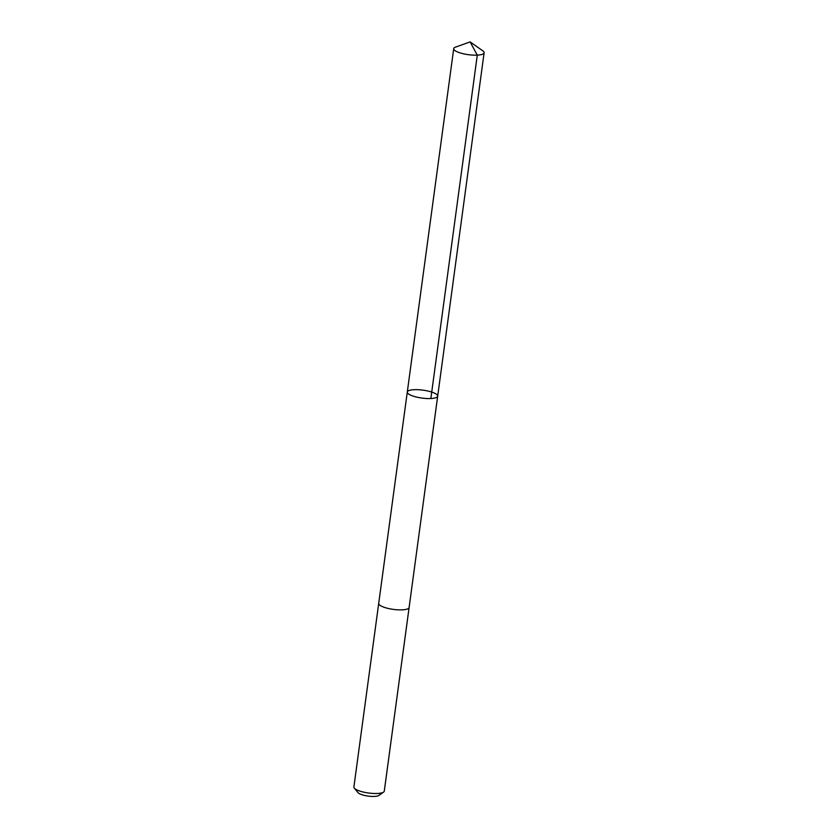 <?xml version="1.0" encoding="UTF-8"?>
<svg xmlns="http://www.w3.org/2000/svg" width="838" height="838" viewBox="0 0 838 838"><rect width="100%" height="100%" fill="white"/><g stroke="black" fill="none" stroke-linecap="round" stroke-linejoin="round"><path stroke-width="1.26" d="M409.122 607.403A15.335 3.991 -172.3 0 1 409.112 607.498L409.112 607.487A15.335 3.991 -172.3 0 1 393.378 609.394A15.335 3.991 -172.3 0 1 378.713 603.381L407.289 392.058A15.335 3.991 7.7 0 0 421.954 398.071A15.335 3.991 7.7 0 0 437.687 396.165L437.687 396.165A15.335 3.991 7.7 0 0 423.022 390.152A15.335 3.991 7.7 0 0 407.289 392.058A15.335 3.991 7.7 0 0 421.954 398.071A15.335 3.991 7.7 0 0 437.687 396.165L484.113 52.773A15.335 3.991 -172.3 0 1 468.379 54.68A15.335 3.991 -172.3 0 1 453.714 48.667L453.714 48.667A15.335 3.991 -172.3 0 1 455.568 47.106L470.108 41.9L482.74 50.772A15.335 3.991 -172.3 0 1 484.113 52.773M437.687 396.165L409.112 607.487A15.335 3.991 -172.3 0 1 393.378 609.394A15.335 3.991 -172.3 0 1 378.713 603.381L378.713 603.381A15.335 3.991 -172.3 0 1 378.724 603.297M378.713 603.381L353.887 786.987A15.335 3.991 -172.3 0 0 354.306 788.139A15.335 3.991 -172.3 0 0 368.552 793.01A15.335 3.991 -172.3 0 0 383.584 792.099A15.335 3.991 -172.3 0 0 384.286 791.103L409.112 607.498M383.584 792.099L378.828 795.451A10.915 2.839 -172.3 0 1 368.133 796.1A10.915 2.839 -172.3 0 1 358.004 792.633L354.306 788.139M430.858 398.532L477.283 55.14L470.108 41.9M407.289 392.058L453.714 48.667"/></g></svg>
